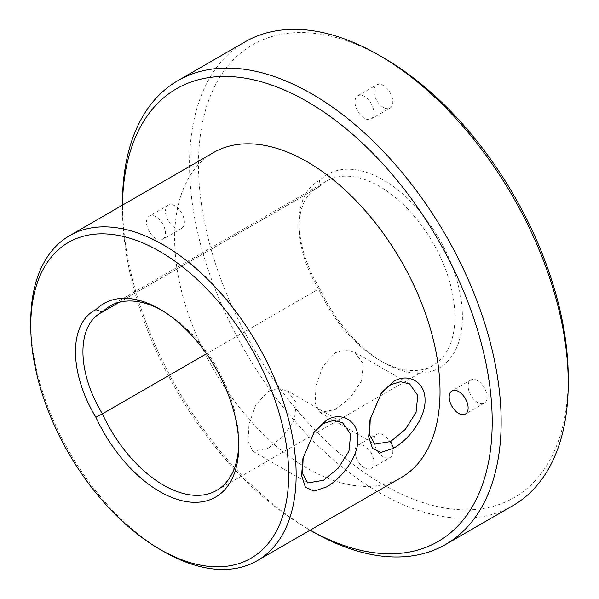 <?xml version="1.0" encoding="UTF-8"?>
<svg xmlns="http://www.w3.org/2000/svg" width="599" height="599" viewBox="0 0 599 599"><rect width="100%" height="100%" fill="white"/><g stroke="black" fill="none" stroke-linecap="round" stroke-linejoin="round"><path stroke-width="0.45" stroke-dasharray="3 2.25" d="M155.995 216.801A13.388 7.727 -120 0 0 149.301 216.142A13.388 7.727 -120 0 0 147.249 226.871A13.388 7.727 -120 0 0 155.995 238.664A13.388 7.727 -120 0 0 162.688 239.33A13.388 7.727 -120 0 0 164.74 228.601A13.388 7.727 -120 0 0 155.995 216.801M174.93 205.869A13.388 7.727 -120 0 0 168.237 205.21A13.388 7.727 -120 0 0 166.185 215.939A13.388 7.727 -120 0 0 174.93 227.732A13.388 7.727 -120 0 0 181.624 228.399A13.388 7.727 -120 0 0 183.676 217.669A13.388 7.727 -120 0 0 174.93 205.869M477.598 380.612A13.388 7.727 -120 0 0 470.904 379.946A13.388 7.727 -120 0 0 468.845 390.675A13.388 7.727 -120 0 0 477.598 402.476A13.388 7.727 -120 0 0 484.291 403.142A13.388 7.727 -120 0 0 486.343 392.412A13.388 7.727 -120 0 0 477.598 380.612M383.367 107.393A13.388 7.727 60 0 1 374.622 95.593A13.388 7.727 60 0 1 376.674 84.863A13.388 7.727 60 0 1 383.367 85.53A13.388 7.727 60 0 1 392.113 97.33A13.388 7.727 60 0 1 390.061 108.06A13.388 7.727 60 0 1 383.367 107.393M364.432 118.325A13.388 7.727 60 0 1 355.686 106.525A13.388 7.727 60 0 1 357.738 95.795A13.388 7.727 60 0 1 364.432 96.461A13.388 7.727 60 0 1 373.177 108.262A13.388 7.727 60 0 1 371.125 118.991A13.388 7.727 60 0 1 364.432 118.325M383.367 456.88A13.388 7.727 60 0 1 374.622 445.079A13.388 7.727 60 0 1 376.674 434.35A13.388 7.727 60 0 1 383.367 435.016A13.388 7.727 60 0 1 392.113 446.817A13.388 7.727 60 0 1 390.061 457.546A13.388 7.727 60 0 1 383.367 456.88M364.432 467.812A13.388 7.727 60 0 1 355.686 456.011A13.388 7.727 60 0 1 357.738 445.289A13.388 7.727 60 0 1 364.432 445.948A13.388 7.727 60 0 1 373.177 457.748A13.388 7.727 60 0 1 371.125 468.478A13.388 7.727 60 0 1 364.432 467.812M238.724 443.754A106.48 61.48 -120 0 0 238.746 441.643A106.48 61.48 -120 0 0 163.452 311.233L159.723 309.077L163.452 311.233A106.48 61.48 -120 0 0 161.61 310.192M119.366 302.24L318.601 187.21A106.48 61.48 60 0 1 326.403 181.145A106.48 61.48 60 0 1 379.639 186.416A106.48 61.48 60 0 1 449.198 280.25A106.48 61.48 60 0 1 432.882 365.57A106.48 61.48 60 0 1 379.639 360.298L379.639 360.298A106.48 61.48 60 0 1 318.601 289.025L319.537 288.141A111.751 64.52 -120 0 0 383.367 362.447L383.367 362.447A111.751 64.52 -120 0 0 462.391 316.826A111.751 64.52 -120 0 0 383.367 179.962A111.751 64.52 -120 0 0 319.537 180.561A89.61 51.739 -120 0 0 299.126 222.573A89.61 51.739 -120 0 0 319.537 288.141M379.639 360.298L383.367 362.447L379.639 360.298M568.241 377.947A261.456 150.955 60 0 1 383.367 484.688A261.456 150.955 60 0 1 198.486 164.463A261.456 150.955 60 0 1 383.367 57.721M245.006 41.878A267.783 154.602 -120 0 0 203.952 256.462A267.783 154.602 -120 0 0 378.89 492.43A267.783 154.602 -120 0 0 512.781 505.698M122.451 208.37L122.451 205.157A261.456 150.955 -120 0 0 122.451 208.37A261.456 150.955 -120 0 0 307.324 528.588A261.456 150.955 -120 0 0 310.125 530.175M307.324 528.588L310.11 530.19L307.324 528.588M335.253 409.559L350.258 397.594L361.504 380.994L363.353 363.96L354.743 352.234L345.338 349.831L335.253 352.744L322.868 366.199L316.077 385.374L315.104 402.94L319.948 412.494L335.253 409.559M268.157 448.292L283.162 436.334L294.409 419.727L296.258 402.693L287.647 390.967L278.243 388.564L268.157 391.484L255.78 404.939L248.982 424.114L248.008 441.68L252.86 451.227L268.157 448.292M100.407 313.082L316.594 188.266A84.339 48.691 60 0 0 299.126 226.871A84.339 48.691 60 0 0 318.601 289.025L206.483 353.762M401.158 477.62A187.659 108.344 60 0 1 307.324 468.328A187.659 108.344 60 0 1 184.732 302.959A187.659 108.344 60 0 1 213.499 152.588M311.794 531.163A267.783 154.602 60 0 1 122.451 203.203M163.445 551.394A187.659 108.344 60 0 1 30.759 321.558M316.594 188.266A84.339 48.691 60 0 1 318.601 187.21L319.537 180.561M313.928 432.201L303.169 457.247M381.016 393.461L370.264 418.514M168.237 205.21L149.301 216.142M470.904 379.946L451.968 390.877M357.738 95.795L376.674 84.863M357.738 445.289L376.674 434.35M238.746 441.643L238.746 445.948M354.743 352.234L409.619 383.914M287.647 390.967L342.523 422.654M216.688 490.386L432.882 365.57M110.209 305.954L326.403 181.145M252.86 451.227L307.736 482.914M319.948 412.494L374.824 444.173M299.126 226.871L299.126 222.573M371.125 468.478L390.061 457.546M371.125 118.991L390.061 108.06M313.352 432.965L314.557 431.317M303.379 456.228L302.929 458.34M380.447 394.224L381.653 392.585M370.467 417.488L370.025 419.607M484.291 403.142L465.356 414.074M181.624 228.399L162.688 239.33"/><path stroke-width="0.9" d="M370.264 418.514L369.62 434.941L374.824 444.173L390.653 441.545L405.313 429.401L416.043 412.434L417.78 395.385L409.619 383.914L400.551 381.728L390.653 384.73L381.016 393.461M393.595 381.458C408.668 372.241 425.485 382.349 425.035 400.349C425.485 418.132 408.69 439.816 393.595 448.224L381.106 452.38L372.473 448.434L368.677 436.738L370.025 419.607L381.653 392.585L393.595 381.458L390.653 384.73M303.169 457.247L302.525 473.674L307.736 482.914L323.565 480.286L338.225 468.141L348.955 451.167L350.685 434.118L342.523 422.654L333.463 420.461L323.565 423.471L313.928 432.201M326.507 420.191C341.572 410.974 358.397 421.082 357.947 439.089C358.389 456.872 341.595 478.556 326.5 486.957L314.011 491.12L305.385 487.167L301.589 475.471L302.929 458.34L314.557 431.317L326.507 420.191L323.565 423.471M458.662 391.544A13.388 7.727 -120 0 0 451.968 390.877A13.388 7.727 -120 0 0 449.909 401.607A13.388 7.727 -120 0 0 458.662 413.407A13.388 7.727 -120 0 0 465.356 414.074A13.388 7.727 -120 0 0 467.407 403.344A13.388 7.727 -120 0 0 458.662 391.544M163.445 551.394L159.723 549.246A182.388 105.304 -120 0 0 288.688 474.782A182.388 105.304 -120 0 0 159.723 251.408A182.388 105.304 -120 0 0 30.759 325.863A182.388 105.304 -120 0 0 159.723 549.246L163.452 551.394A187.659 108.344 60 0 1 163.445 551.394L163.445 551.394A187.659 108.344 60 0 0 257.278 560.686A187.659 108.344 60 0 0 286.045 410.315A187.659 108.344 60 0 0 163.452 244.946A187.659 108.344 60 0 0 69.619 235.654A187.659 108.344 60 0 0 30.759 321.558L30.759 325.863M161.61 310.192A106.48 61.48 -120 0 0 110.209 305.954A106.48 61.48 -120 0 0 102.414 312.027L95.892 309.683A111.751 64.52 60 0 1 159.723 309.077L159.723 309.077A111.751 64.52 60 0 1 238.746 445.948A111.751 64.52 60 0 1 159.723 491.569A111.751 64.52 60 0 1 95.892 417.256A89.61 51.739 60 0 1 95.892 309.683M206.483 353.762L102.414 413.842A106.48 61.48 -120 0 0 163.452 485.115A106.48 61.48 -120 0 0 216.688 490.386A106.48 61.48 -120 0 0 238.724 443.754M383.367 57.729L378.897 55.145L383.367 57.721A261.456 150.955 60 0 1 383.367 57.729A261.456 150.955 60 0 1 568.241 377.947L568.241 383.105A267.783 154.602 -120 0 0 378.897 55.145A267.783 154.602 -120 0 0 378.89 55.145A267.783 154.602 -120 0 0 245.006 41.878L177.91 80.618A267.783 154.602 60 0 1 311.802 93.878A267.783 154.602 60 0 1 486.74 329.854A267.783 154.602 60 0 1 445.693 544.431A267.783 154.602 60 0 1 311.802 531.171A267.783 154.602 60 0 1 311.794 531.163L310.11 530.19L311.802 531.171M445.693 544.431L512.781 505.698A267.783 154.602 -120 0 0 568.241 383.105M310.125 530.175A261.456 150.955 -120 0 0 492.198 420.221A261.456 150.955 -120 0 0 307.324 101.628A261.456 150.955 -120 0 0 122.473 205.143L122.451 203.203A267.783 154.602 60 0 1 177.91 80.618M69.619 235.654L213.499 152.588A187.659 108.344 60 0 1 307.324 161.88A187.659 108.344 60 0 1 429.925 327.249A187.659 108.344 60 0 1 401.158 477.62L257.278 560.686M95.892 417.256L102.414 413.842A84.339 48.691 -120 0 1 100.407 313.082A84.339 48.691 -120 0 1 102.414 312.027L119.366 302.24M390.653 441.545L393.595 448.224"/></g></svg>
